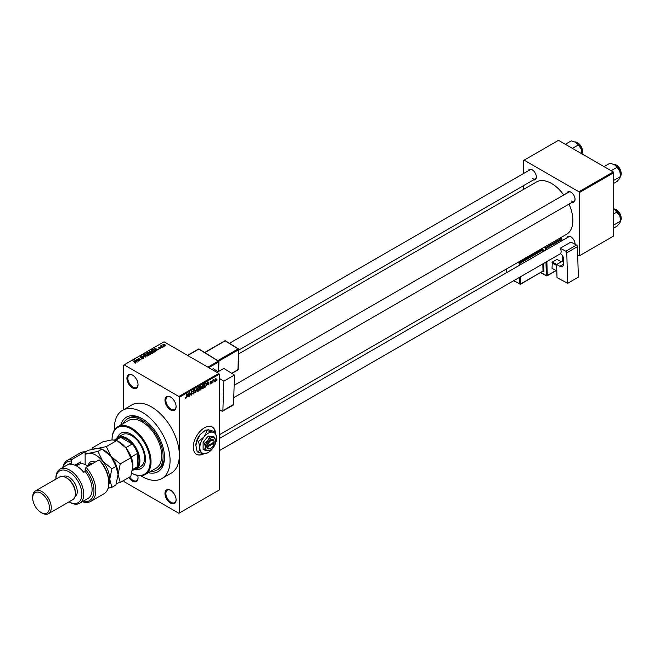 <?xml version="1.0" encoding="UTF-8"?>
<svg xmlns="http://www.w3.org/2000/svg" width="654" height="654" viewBox="0 0 654 654"><rect width="100%" height="100%" fill="white"/><g stroke="black" fill="none" stroke-linecap="round" stroke-linejoin="round"><path stroke-width="0.98" d="M170.53 409.87A7.873 4.545 60 0 1 164.963 400.223A7.873 4.545 60 0 1 170.53 397.003L170.53 397.003A7.873 4.545 60 0 1 176.098 406.649A7.873 4.545 60 0 1 170.53 409.87M170.768 397.15A7.219 4.169 -120 0 0 167.383 396.913A7.219 4.169 -120 0 0 166.28 402.701A7.219 4.169 -120 0 0 170.988 409.061A7.219 4.169 -120 0 0 174.602 409.42A7.219 4.169 -120 0 0 176.09 406.371M170.53 503.106A7.873 4.545 60 0 1 164.963 493.459A7.873 4.545 60 0 1 170.53 490.247L170.53 490.247A7.873 4.545 60 0 1 176.098 499.893A7.873 4.545 60 0 1 170.53 503.106M170.768 490.386A7.219 4.169 -120 0 0 167.383 490.157A7.219 4.169 -120 0 0 166.28 495.945A7.219 4.169 -120 0 0 170.988 502.305A7.219 4.169 -120 0 0 174.602 502.656A7.219 4.169 -120 0 0 176.09 499.615M137.7 475.499A7.873 4.545 60 0 1 138.043 477.919A7.873 4.545 60 0 1 132.476 481.14A7.873 4.545 60 0 1 128.854 477.502M129.647 477.044A7.219 4.169 -120 0 0 132.942 480.33A7.219 4.169 -120 0 0 136.547 480.69A7.219 4.169 -120 0 0 138.035 477.641M132.476 387.896A7.873 4.545 60 0 1 126.909 378.249A7.873 4.545 60 0 1 132.476 375.036L132.476 375.036A7.873 4.545 60 0 1 138.043 384.683A7.873 4.545 60 0 1 132.476 387.896M132.713 375.175A7.219 4.169 -120 0 0 129.328 374.946A7.219 4.169 -120 0 0 128.225 380.734A7.219 4.169 -120 0 0 132.942 387.094A7.219 4.169 -120 0 0 136.547 387.446A7.219 4.169 -120 0 0 138.035 384.405M215.346 431.959A15.753 9.091 120 0 0 212.28 427.037A15.753 9.091 120 0 0 204.408 427.814A15.753 9.091 120 0 0 194.115 441.695A15.753 9.091 120 0 0 196.527 454.317A15.753 9.091 120 0 0 204.203 453.655M215.125 431.648A15.753 9.091 120 0 0 212.19 426.988M566.904 193.175A5.911 3.409 60 0 1 570.877 192.121L570.877 192.121A5.911 3.409 60 0 1 575.054 199.356A5.911 3.409 60 0 1 572.152 202.274M571.122 192.268A5.248 3.033 -120 0 0 568.718 192.129L234.157 385.288M528.195 170.833A5.911 3.409 60 0 1 532.176 169.778L532.176 169.778A5.911 3.409 60 0 1 536.354 177.013A5.911 3.409 60 0 1 533.451 179.924M532.413 169.926A5.248 3.033 -120 0 0 530.018 169.787L229.464 343.309M566.904 237.868A5.911 3.409 60 0 1 570.877 236.813L570.877 236.813A5.911 3.409 60 0 1 575.054 244.048A5.911 3.409 60 0 1 575.054 244.294M571.122 236.961A5.248 3.033 -120 0 0 568.718 236.822L219.254 438.581M120.81 424.961A31.498 18.189 60 0 1 142.22 418.707L142.22 418.707A31.498 18.189 60 0 1 164.497 457.293A31.498 18.189 60 0 1 148.376 472.703M142.932 419.132A29.536 17.053 -120 0 0 128.846 418.045L127.456 418.854A29.536 17.053 -120 0 0 123.14 423.62M140.831 475.744A39.379 22.735 -120 0 0 142.22 476.578A39.379 22.735 -120 0 0 161.906 478.532A39.379 22.735 -120 0 0 167.947 446.976A39.379 22.735 -120 0 0 142.22 412.273A39.379 22.735 -120 0 0 122.535 410.328A39.379 22.735 -120 0 0 114.409 429.972M161.906 478.532L171.193 473.169A39.379 22.735 -120 0 0 179.343 455.143A39.379 22.735 -120 0 0 151.499 406.919A39.379 22.735 -120 0 0 131.814 404.965L122.535 410.328M219.254 434.812L566.626 234.263A30.19 17.429 -120 0 0 569.021 204.081M563.764 194.99A30.19 17.429 -120 0 0 551.526 183.472A30.19 17.429 -120 0 0 536.435 181.975L238.645 353.904M214.275 381.396L213.981 382.099L214.275 381.396M213.098 381.192L212.803 382.778L212.803 380.056L213.727 379.614L212.803 381.029M212.256 382.565L211.953 383.269L212.256 382.565M210.735 382.263L211.495 382.704L210.776 383.996L210.057 383.538L211.201 382.942L210.097 382.345L210.768 381.176L211.455 381.56L210.392 382.116L211.495 382.704L210.825 382.247M210.065 383.587L210.776 383.996L210.057 383.538M210.351 383.318L210.801 383.596M210.833 382.753L210.097 382.345L210.833 382.753M211.152 381.781L210.49 381.396M207.375 384.789L208.021 381.789L208.961 384.993L208.397 384.2L207.146 384.658M203.1 384.585L204.236 385.852L203.1 388.435L202.25 388.329L201.955 387.217L203.1 384.585L203.778 384.519M202.012 387.806L203.1 388.435L202.25 388.329M198.244 387.381L199.388 388.656L198.244 391.231L197.402 391.133L197.107 390.013L198.244 387.381L198.922 387.323M197.165 390.61L198.244 391.231L197.402 391.133M185.327 397.992L185.932 398.343L185.295 397.542L185.949 397.894L186.267 397.428L186.603 394.158L186.603 396.7L185.466 398.343M185.589 397.321L185.949 397.894M178.885 396.471L218.788 373.426L219.254 374.235L219.254 489.977L179.343 513.022L179.343 397.272L178.885 396.471L124.121 364.85L123.655 365.12L123.655 409.674M219.254 374.235L179.343 397.272M187.461 396.291L188.107 393.283L189.047 396.496L188.483 395.703L187.232 396.152M189.685 393.128L189.39 396.299L189.39 392.547L190.943 394.656L191.246 391.476L191.246 395.229L189.39 392.956M192.644 393.348L193.617 393.904L192.636 393.209L193.641 393.455L194.238 392.465L192.717 391.599L193.559 390.086L194.451 390.7L193.568 390.52L193.012 391.444L194.532 392.286L193.617 393.904L192.946 393.994M192.93 392.989L193.641 393.455M194.238 392.465L192.717 391.599M193.559 390.086L193.976 390.463M194.156 390.912L193.241 390.332M193.126 391.787L194.532 392.286L194.083 391.656M196.911 388.206L195.693 392.662L194.818 389.408L195.824 392.147L196.911 388.206M200.68 387.585L201.62 388.133L200.721 389.751L199.805 390.283L199.805 386.53L200.721 385.999L201.538 386.473L201.62 388.133L201.015 387.332M200.721 385.999L201.538 386.473L200.721 386.007M205.953 383.056L206.639 384.438L205.528 386.98L204.661 387.479L204.661 383.734L206.223 383.097M214.741 380.808L215.526 381.257L214.7 380.317L215.526 378.429L216.343 379.345L215.027 381.307M215.526 378.429L216.024 378.388M217.063 379.786L216.768 380.489L217.063 379.786M123.655 480.502L124.121 481.671L178.885 513.284L179.343 513.022M164.154 346.563L163.402 346.465L164.154 346.563M162.135 347.732L161.375 347.634L162.135 347.732M157.001 350.691L154.344 348.476L158.84 349.628L157.303 349.399L156.281 349.988L157.001 350.691M151.663 353.234L150.257 352.759L149.692 351.116L152.496 351.427L153.371 352.269L153.02 353.037L151.663 353.234M149.292 351.672L149.692 351.116L149.692 352.367M146.815 356.038L145.409 355.563L144.836 353.92L147.641 354.223L148.515 355.065L148.172 355.841L146.815 356.038M144.444 354.476L144.836 353.92L144.836 355.163M143.537 358.515L141.46 358.449L143.185 358.286L143.226 357.615L140.201 357.624L140.152 356.626L142.008 356.667L140.536 356.839L140.929 357.599L143.512 357.444L143.512 358.531M143.185 358.67L143.226 357.615M140.201 357.624L140.152 356.626L140.152 357.591M140.536 356.839L140.504 357.763M137.087 362.193L134.43 359.978L138.926 361.131L137.397 360.894L136.375 361.482L137.087 362.193M218.788 373.426L164.031 341.813L124.121 364.85M135.165 363.084L134.201 362.733L135.566 362.398L132.942 360.836L135.435 361.94L135.852 362.954L135.165 363.084M135.492 363.084L135.566 362.398M139.564 360.763L136.016 359.054L140.185 359.659L137.871 357.983L141.125 359.863L136.964 359.259L139.564 360.763M145.867 357.125L141.452 355.923L145.319 357.002L143.545 354.713L145.867 357.125M150.6 354.386L149.684 354.918L146.439 353.037L148.989 352.514L150.551 353.315L150.551 354.419L150.543 353.83M155.407 351.615L154.54 352.114L151.287 350.242L152.644 349.53L154.884 350.021L155.407 351.615L155.856 351.075M160.704 348.607L159.224 348.582L160.418 347.961L158.252 347.977L158.243 347.2L159.601 347.192L158.497 347.773L160.655 347.756L160.655 348.631M160.385 348.737L160.418 347.961M158.252 347.977L158.243 347.2L158.243 347.969M158.587 347.388L158.497 348.083M162.977 347.241L160.32 346.048L161.334 345.565L161.325 346.228L162.977 347.241M160.99 346.44L160.925 346.007M161.325 345.909L161.325 346.628M165.446 345.868L163.402 345.639L163.001 344.454L165.021 344.674L165.446 345.868L165.74 345.459M162.707 344.871L163.001 344.454L163.001 345.361M613.248 171.945L613.714 172.754L579.37 192.578L578.904 191.777L613.248 171.945L558.491 140.332L523.682 160.426L523.682 173.441M523.682 185.564L523.682 189.333M579.37 192.578L579.37 255.812L577.695 255.379M579.37 255.812L613.714 235.98L613.714 172.754M578.904 191.777L524.148 160.156M571.343 200.966A5.248 3.033 -120 0 0 573.967 201.219A5.248 3.033 -120 0 0 575.046 199.078M532.642 178.616A5.248 3.033 -120 0 0 535.266 178.877A5.248 3.033 -120 0 0 536.345 176.727M574.997 244.261A5.248 3.033 -120 0 0 575.046 243.77M150.698 471.362A29.536 17.053 -120 0 0 156.985 470.005L158.382 469.204A29.536 17.053 -120 0 0 164.481 456.467M196.437 454.268A15.753 9.091 120 0 0 203.876 453.623M134.74 360.289L134.74 359.798M136.375 361.956L136.375 361.482M135.419 360.501L136.089 361.204L136.915 360.73L134.945 360.068L135.419 360.992M136.089 361.67L136.089 361.204M134.945 360.501L134.945 360.068M136.915 361.172L136.915 360.73M143.545 355.204L143.545 354.713M147.788 355.997L147.338 354.386L146.48 354.035L145.221 354.133L144.918 355.236M145.221 354.133L145.703 355.392L148.074 355.204L148.074 355.89M147.354 352.947L147.354 352.514M147.117 353.086L148.082 353.651L148.916 353.135L147.624 352.792L147.117 353.43M148.916 353.61L148.744 352.719M148.466 353.871L149.602 354.525L150.494 353.961L149.047 353.536L148.466 354.206M150.494 354.452L150.257 353.487M150.232 354.607L150.232 354.166M152.635 353.193L152.194 351.59L151.327 351.239L150.068 351.337L149.774 352.432M150.068 351.337L150.559 352.596L152.93 352.408L152.93 353.086M151.965 350.291L154.458 351.729L155.251 350.716L152.971 349.784L151.965 350.626M154.99 351.86L155.251 350.716M154.655 348.795L154.655 348.296M156.281 350.462L156.281 349.988M155.333 349.007L156.004 349.71L156.829 349.236L154.859 348.574L155.333 349.489M156.004 350.176L156.004 349.71M154.859 349.007L154.859 348.574M156.829 349.677L156.829 349.236M163.328 344.658L163.696 345.467L165.119 345.672L164.751 344.854L163.328 344.658L163.696 345.786M165.119 345.999L164.751 344.854M188.63 396.25L189.047 396.496M187.837 394.542L187.559 395.793L188.385 395.318L187.976 393.757L187.6 394.403M190.314 394.288L190.943 394.656M190.633 394.877L191.246 395.229M198.963 388.035L198.252 387.822L197.402 389.849L198.244 390.798L199.086 388.811L198.963 388.035L197.925 387.634M197.14 390.487L198.244 390.798M200.099 386.8L200.099 387.92L201.244 386.71L199.805 386.628M201.244 386.71L200.238 386.285M200.099 388.362L200.099 389.678L201.326 388.304L199.805 388.19M200.304 387.806L201.326 388.304M203.819 385.239L203.1 385.018L202.25 387.054L203.092 387.994L203.942 386.015L203.819 385.239L202.773 384.83M201.996 387.691L203.092 387.994M204.955 383.996L204.955 386.874L206.231 385.59L206.345 384.609L205.896 383.53L204.661 383.824M205.454 383.269L206.043 383.563L205.495 383.252M208.544 384.756L208.961 384.993M207.751 383.048L207.473 384.299L208.299 383.824L207.882 382.255L207.514 382.909M210.114 382.157L211.119 382.737M216.049 379.541L215.518 378.829L214.994 380.146L215.526 380.865L216.049 379.541L215.231 378.666M214.716 379.99L215.526 380.865M145.327 474.461L156.004 468.297A27.566 15.917 -120 0 0 160.434 446.952A27.566 15.917 -120 0 0 143.365 422.623A1.643 0.948 -120 0 0 142.22 420.849A1.643 0.948 -120 0 0 141.403 420.767A1.643 0.948 -120 0 0 141.076 421.299A27.566 15.917 -120 0 0 128.437 420.555L117.761 426.719A27.566 15.917 60 0 1 131.544 428.084A27.566 15.917 60 0 1 149.553 452.372A27.566 15.917 60 0 1 145.327 474.461A27.566 15.917 60 0 1 131.781 473.234M135.901 469.294A20.348 11.747 -120 0 0 141.256 468.477A20.348 11.747 -120 0 0 144.37 452.176A20.348 11.747 -120 0 0 131.086 434.248A20.348 11.747 -120 0 0 120.908 433.242A20.348 11.747 -120 0 0 117.524 437.469M136.367 469.024A20.348 11.747 -120 0 0 141.485 468.338M131.781 473.218A26.904 15.533 -120 0 0 150.109 461.438A26.904 15.533 -120 0 0 131.086 428.885A26.904 15.533 -120 0 0 112.055 439.872A26.904 15.533 -120 0 0 112.055 439.88L116.862 440.51L125.977 447.925L130.784 457.825L132.942 465.861L130.784 476.39L120.246 482.472L118.088 474.436L120.246 463.915L130.784 457.825M112.055 439.611A27.566 15.917 60 0 1 112.055 439.341A27.566 15.917 60 0 1 117.761 426.719M143.365 422.623A27.566 15.917 -120 0 0 142.22 421.92A27.566 15.917 -120 0 0 141.076 421.299M156.985 470.005A29.536 17.053 -120 0 0 161.513 446.339A29.536 17.053 -120 0 0 142.22 420.318A29.536 17.053 -120 0 0 127.456 418.854M115.611 439.333A18.377 10.611 60 0 1 117.72 437.354L122.355 434.681A18.377 10.611 60 0 1 131.544 435.589A18.377 10.611 60 0 1 143.553 451.783A18.377 10.611 60 0 1 140.733 466.506L136.097 469.188A18.377 10.611 60 0 1 133.334 470.022M121.145 433.111A20.348 11.747 -120 0 0 117.99 437.199M611.122 170.719L617.09 167.277L619.804 171.283A8.665 5.003 -120 0 1 620.63 175.297L619.804 178.354L617.09 181.42L613.714 183.373M613.714 180.381L620.63 176.392L619.804 171.283A8.665 5.003 -120 0 0 614.498 164.685L617.09 167.277M604.051 166.639L610.019 163.189L614.498 164.685M117.72 437.354A18.377 10.611 60 0 1 131.879 442.276A18.377 10.611 60 0 1 139.899 460.776A18.377 10.611 60 0 1 136.097 469.188M132.427 470.545L135.304 468.885A17.723 10.227 -120 0 0 137.577 466.596A17.723 10.227 -120 0 0 138.975 460.776A17.723 10.227 -120 0 0 137.577 453.345A17.723 10.227 -120 0 0 132.182 443.992L120.704 437.363A17.723 10.227 -120 0 0 117.581 438.196L114.679 439.864M125.789 447.688L132.182 443.992A17.723 10.227 -120 0 0 120.704 437.363L115.938 440.109M132.631 469.458L137.577 466.596L137.577 453.345L131.184 457.032M613.714 228.058L617.09 226.112L619.804 223.047L620.63 221.077L613.714 225.074M619.804 215.975L620.63 219.989A8.665 5.003 -120 0 0 619.804 215.975A8.665 5.003 -120 0 0 614.498 209.378L619.804 215.975M613.714 213.915L617.09 211.97M613.714 208.978L614.498 209.378M572.422 148.376L578.389 144.926L581.104 148.94A8.665 5.003 -120 0 1 581.921 152.954L581.921 153.862L582.273 153.2L582.6 151.287L581.12 146.316L577.793 142.719L574.907 141.893M565.35 144.289L571.318 140.847L575.798 142.343A8.665 5.003 -120 0 1 581.104 148.94L581.921 154.042M575.798 142.343L578.389 144.926M85.143 451.808A23.626 13.644 -120 0 0 80.287 452.903L67.297 460.408A23.626 13.644 60 0 1 72.144 459.312L85.143 451.808L85.143 464.569M69.03 501.839A18.377 10.611 -120 0 0 81.889 494.187A18.377 10.611 -120 0 0 68.899 471.755A18.377 10.611 -120 0 0 55.901 479.104L55.901 478.188A19.685 11.371 60 0 1 59.98 469.171A19.685 11.371 60 0 1 69.823 470.152A19.685 11.371 60 0 1 82.69 487.5A19.685 11.371 60 0 1 79.674 503.278A19.685 11.371 60 0 1 69.823 502.305L69.03 501.839L69.823 502.305M48.543 513.668L72.676 499.738A13.129 7.578 -120 0 0 75.398 493.729L75.398 492.658A11.813 6.818 -120 0 0 67.043 478.188L66.111 477.649A13.129 7.578 -120 0 0 59.547 477.003L35.422 490.933A13.129 7.578 60 0 1 41.979 491.587A13.129 7.578 60 0 1 50.554 503.147A13.129 7.578 60 0 1 48.543 513.668A13.129 7.578 60 0 1 41.979 513.022L41.055 512.483A11.813 6.818 -120 0 0 49.41 507.659A11.813 6.818 -120 0 0 41.055 493.19A11.813 6.818 -120 0 0 32.7 498.013A11.813 6.818 -120 0 0 41.055 512.483L41.979 513.022M75.398 493.729A13.129 7.578 -120 0 0 66.111 477.649L67.043 478.188M74.883 496.95A11.813 6.818 -120 0 0 76.592 487.459A11.813 6.818 -120 0 0 68.899 477.118A11.813 6.818 -120 0 0 63.07 476.488M79.674 503.278L88.02 498.454A19.685 11.371 -120 0 0 85.143 471.501L83.745 472.302A19.685 11.371 60 0 0 76.788 466.13A19.685 11.371 60 0 0 69.823 464.266L71.221 463.465A19.685 11.371 -120 0 0 68.335 464.348L59.98 469.171M82.772 501.487A22.318 12.884 -120 0 0 93.906 491.955A22.318 12.884 -120 0 0 85.143 469.073L86.066 467.348L99.065 459.844A23.626 13.644 -120 0 1 108.809 483.012A23.626 13.644 -120 0 1 103.912 493.827L90.922 501.332A23.626 13.644 60 0 1 82.42 501.692M86.066 467.348A23.626 13.644 60 0 1 90.922 501.332M62.735 467.585A23.626 13.644 60 0 1 67.297 460.408M72.144 459.312L71.221 461.037L71.221 463.465M71.221 461.037A22.318 12.884 -120 0 0 63.086 467.381M85.143 471.501L85.143 469.073M99.065 459.844L100.92 461.61A22.318 12.884 60 0 1 108.809 481.941L108.809 483.012M74.932 465.198L80.499 461.986L80.499 463.751M76.199 465.811A15.753 9.091 60 0 1 77.834 463.522M78.644 464.463L78.644 463.057M32.7 498.013L32.7 496.942A13.129 7.578 60 0 1 35.422 490.933M116.445 483.42L120.246 482.472M120.246 463.915L111.131 456.492L106.324 446.592L116.862 440.51M106.324 446.592L97.209 448.456L92.402 447.835L102.94 441.752L112.055 439.88M92.402 447.835L91.887 449.372M118.088 474.649A19.685 11.371 -120 0 0 118.088 474.436A19.685 11.371 -120 0 0 111.131 456.492A19.685 11.371 -120 0 0 103.348 449.878M132.942 465.861A19.685 11.371 60 0 0 125.977 447.925A19.685 11.371 -120 0 0 118.202 441.303M85.143 452.028L88.094 450.32L97.209 448.456L102.016 449.077L111.131 456.492L115.938 466.4L118.088 474.436L115.938 484.966L111.891 487.295L109.733 479.259A19.685 11.371 -120 0 0 102.776 461.315A19.685 11.371 -120 0 0 88.854 453.279A19.685 11.371 -120 0 0 85.143 454.734M108.744 484.647A19.685 11.371 -120 0 0 109.733 479.259L111.891 468.738L102.776 461.315L97.969 451.415L88.854 453.279L85.143 453.099M108.073 488.252L111.891 487.295M97.969 451.415L102.016 449.077M111.891 468.738L115.938 466.4M87.889 466.302A14.437 8.338 -120 0 0 86.066 465.059A14.437 8.338 -120 0 0 78.848 464.348L76.256 465.836M86.303 465.198A13.783 7.954 60 0 1 86.532 465.329A13.783 7.954 60 0 1 87.947 466.261M563.347 260.644L556.619 264.527L557.012 277.607L567.68 283.329L578.357 277.165L577.433 246.648L566.765 252.804L567.68 283.329M556.619 264.527L559.865 266.268L563.446 264.2M566.765 252.804A1.316 0.76 -120 0 0 565.8 251.218L560.233 248.234A5.248 3.033 60 0 1 560.396 253.687L560.862 253.932A3.278 1.897 60 0 1 563.266 257.905L563.446 263.897A5.248 3.033 60 0 1 562.358 266.456A5.248 3.033 60 0 1 559.865 266.268M565.8 251.218L576.476 245.054L570.909 242.07L560.233 248.234M576.476 245.054A1.316 0.76 60 0 1 577.433 246.648M552.033 268.336L556.807 270.903L552.033 268.336L552.311 262.074L556.955 259.393L561.385 261.772M556.644 265.45L551.87 262.883M552.311 262.074L556.75 264.453M216.964 372.371L223.815 368.415L234.475 375.012L223.807 381.168L219.254 378.355M219.254 409.461L221.927 411.113A1.316 0.76 -120 0 0 222.613 411.194A1.316 0.76 -120 0 0 222.891 410.63L233.56 404.466L234.475 375.012M233.56 404.466A1.316 0.76 60 0 1 233.29 405.03L222.613 411.194M222.891 410.63L223.807 381.168M219.254 393.643A5.248 3.033 60 0 1 219.572 395.711L219.392 401.499A3.278 1.897 60 0 1 219.254 402.235M211.961 369.485L213.278 368.725L218.117 371.701L213.278 368.725M206.754 446.821L207.686 446.821L214.12 443.11L214.152 441.483L214.12 442.039L207.686 445.75L206.729 445.766L206.754 446.821A5.248 3.033 120 0 0 210.441 448.448A5.248 3.033 120 0 0 210.678 448.301M214.12 442.039A4.594 2.649 120 0 0 210.899 440.682A4.594 2.649 120 0 0 207.686 445.75M214.12 441.499A5.248 3.033 120 0 0 210.441 439.872A5.248 3.033 120 0 0 206.754 445.75L206.729 445.766M215.542 441.213A7.219 4.169 120 0 0 212.991 437.583A7.219 4.169 120 0 0 207.882 440.526A7.219 4.169 120 0 0 205.331 447.107A7.219 4.169 120 0 0 207.882 450.737A7.219 4.169 120 0 0 212.991 447.794A7.219 4.169 120 0 0 215.542 441.213L214.749 437.354L209.648 436.897L207.882 440.526L204.547 443.249L205.331 447.107L204.547 450.058L207.882 450.737L210.138 450.214M204.547 450.058L203.108 449.224L203.108 442.423L208.209 436.071L213.318 436.529L214.749 437.354M209.648 436.897L208.209 436.071M204.547 443.249L203.108 442.423M206.917 430.994L204.032 436.929A11.813 6.818 120 0 0 199.854 447.696A11.813 6.818 120 0 0 204.032 453.639A11.813 6.818 120 0 0 212.387 448.816A11.813 6.818 120 0 0 216.564 438.049A11.813 6.818 120 0 0 212.387 432.114A11.813 6.818 120 0 0 204.032 436.929L198.563 441.385L197.156 440.567L200.042 434.632L205.511 430.177L208.397 429.809L215.272 431.738L212.387 432.114L205.511 430.177M198.563 441.385L199.854 447.696L198.563 452.519L204.032 453.639L207.727 452.789M198.563 452.519L197.156 451.71L195.865 445.39L197.156 440.567M216.564 438.049L215.272 431.738M200.042 434.632A11.813 6.818 120 0 0 195.865 445.39M207.686 446.821A4.594 2.649 120 0 0 210.899 448.178A4.594 2.649 120 0 0 214.12 443.11M213.686 442.284L214.152 442.554M148.638 353.765L148.638 353.332M152.12 350.201L152.12 349.759M192.726 391.73L193.502 392.179M620.63 176.155A7.219 4.169 -120 0 0 621.186 173.792A7.219 4.169 -120 0 0 613.665 164.26M616.223 165.037A6.826 3.94 60 0 1 621.186 173.474M620.63 220.839A7.219 4.169 -120 0 0 621.186 218.485A7.219 4.169 -120 0 0 613.714 208.953M616.223 209.73A6.826 3.94 60 0 1 621.186 218.166M581.921 153.804A7.219 4.169 -120 0 0 582.485 151.45A7.219 4.169 -120 0 0 574.956 141.918M577.515 142.695A6.826 3.94 60 0 1 582.485 151.131M88.413 464.88A10.766 6.213 60 0 1 95.173 462.092M92.631 463.555A9.189 5.306 -120 0 0 90.105 463.907L87.072 465.656M545.6 250.171L545.542 248.275L543.883 247.392M540.809 272.546L546.36 275.53L545.959 262.091M543.351 251.463L543.319 250.302A1.316 0.76 -120 0 0 542.362 248.716L541.913 249.526L541.013 249.043M543.711 263.382L543.94 271.009L543.016 271.034L542.804 263.905M542.73 271.435L543.049 271.606A1.316 0.76 -120 0 0 543.94 271.009M544.831 246.844L545.992 247.465L561.304 238.62L560.143 237.999M546.867 261.559L547.292 275.506L555.998 270.478M562.44 261.167L562.26 255.207M561.827 240.803L561.786 239.413L546.466 248.258L546.507 249.64M520.527 276.773L520.739 283.893L543.016 271.034L520.609 284.212L513.562 280.787M542.444 251.994L542.395 250.319L520.118 263.186L520.167 264.854M518.736 261.911L519.636 262.385L541.913 249.526L542.395 250.319L543.319 250.302M519.251 265.377L519.186 263.202L517.796 262.45M506.588 268.925L506.695 272.628M513.774 280.672L519.816 283.91L519.611 277.296M519.636 262.385L519.186 263.202L520.118 263.186L519.636 262.385M519.816 283.91L519.963 284.22A0.654 0.654 0 0 0 520.609 284.212L519.816 283.91M545.992 247.465L545.542 248.275L546.466 248.258L545.992 247.465M540.605 272.669L546.515 275.841A0.654 0.654 0 0 0 547.153 275.825L546.36 275.53L547.153 275.825L556.211 270.601M561.304 238.62L561.974 239.151A0.654 0.654 0 0 0 561.631 238.587L561.304 238.62M562.023 240.688L561.974 239.151L560.331 237.893M207.907 367.139L218.281 361.147L198.8 349.105L187.739 355.498M218.428 371.521L218.73 361.964L208.83 367.679M217.823 360.632L238.138 348.901L225.156 340.873L204.841 352.604M231.729 373.303L237.966 369.706L238.587 349.718L218.706 361.196M237.516 369.968L237.982 369.158M238.587 349.162L238.138 348.901L238.587 349.718L238.587 349.162M224.812 340.832L225.483 340.84A0.654 0.654 0 0 0 224.812 340.832L204.637 352.481M199.249 349.367L198.456 349.064A0.654 0.654 0 0 1 199.135 349.072L218.608 361.114L218.73 361.964L218.608 361.114A0.654 0.654 0 0 1 218.918 361.695L218.616 371.415M135.623 362.537L135.623 363.052M143.471 357.934L143.471 358.555M140.275 357.158L140.275 357.664M155.374 350.985L155.374 351.631M160.573 348.165L160.573 348.672M158.382 347.617L158.382 348.042M161.236 346.056L161.236 346.579M163.165 344.895L163.165 345.492M165.274 345.426L165.274 345.95M185.744 397.918L185.295 397.657M193.143 393.512L192.636 393.218M194.107 392.13L193.486 391.779M198.759 387.781L198.162 387.438M201.113 386.351L200.614 386.064M201.17 387.904L200.655 387.601M203.607 384.985L203.01 384.634M211.038 381.519L210.621 381.274M215.828 378.805L215.37 378.535M215.223 380.89L214.708 380.595M112.055 439.872L112.055 439.341M620.63 176.212L621.3 173.637L619.82 168.658L616.493 165.061L613.615 164.236M233.772 397.632L573.967 201.219M560.462 253.711L219.254 450.704M535.266 178.877L238.759 350.062M613.714 208.92L616.493 209.754L619.82 213.351L621.3 218.33L620.63 220.897M86.532 465.329L86.066 465.059M506.515 272.734L506.4 269.031M562.636 261.052L562.465 255.518M231.892 373.409L237.827 369.984A0.654 0.654 0 0 0 238.154 369.436L238.775 349.449A0.654 0.654 0 0 0 238.465 348.868L225.483 340.84M187.526 355.375L198.456 349.064M210.899 448.178L210.441 448.448"/></g></svg>
